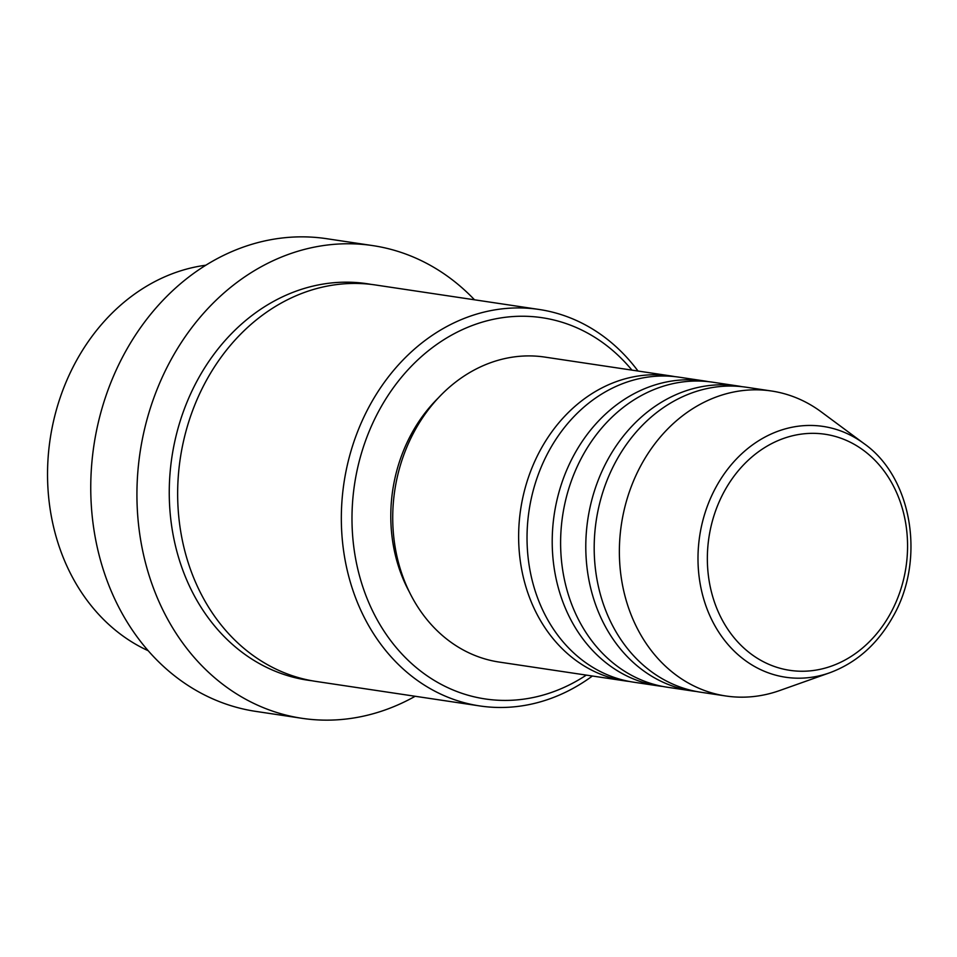 <?xml version="1.0" encoding="UTF-8"?>
<svg xmlns="http://www.w3.org/2000/svg" width="957" height="957" viewBox="0 0 957 957"><rect width="100%" height="100%" fill="white"/><g stroke="black" fill="none" stroke-linecap="round" stroke-linejoin="round"><path stroke-width="1.44" d="M629.359 681.456A154.185 128.716 -81.5 0 1 625.148 680.917A154.185 128.716 -81.5 0 1 540.944 449A154.185 128.716 -81.5 0 1 670.785 375.934A154.185 128.716 -81.5 0 1 674.972 376.651M662.938 686.48A154.185 128.716 -81.5 0 1 658.727 685.942L633.546 682.174A154.185 128.716 -81.5 0 1 549.342 450.257A154.185 128.716 -81.5 0 1 679.171 377.19L704.364 380.958A154.185 128.716 -81.5 0 1 708.539 381.676M658.727 685.942A154.185 128.716 -81.5 0 1 574.523 454.025A154.185 128.716 -81.5 0 1 704.364 380.958M696.517 691.504A154.185 128.716 -81.5 0 1 692.306 690.966L667.125 687.198A154.185 128.716 -81.5 0 1 582.921 455.281A154.185 128.716 -81.5 0 1 712.75 382.214L737.931 385.982A154.185 128.716 -81.5 0 1 742.118 386.7M692.306 690.966A154.185 128.716 -81.5 0 1 608.102 459.049A154.185 128.716 -81.5 0 1 737.931 385.982M725.885 695.99L700.691 692.222A154.185 128.716 -81.5 0 1 616.499 460.305A154.185 128.716 -81.5 0 1 746.328 387.238L771.509 391.006A154.185 128.716 -81.5 0 1 821.273 411.905L864.027 443.605A126.803 105.856 -81.5 0 0 716.338 486.515A126.803 105.856 -81.5 0 0 717.032 629.395A126.803 105.856 -81.5 0 0 829.743 672.771L779.584 690.571A154.185 128.716 -81.5 0 1 725.885 695.99A154.185 128.716 -81.5 0 1 641.68 464.073A154.185 128.716 -81.5 0 1 771.509 391.006M205.863 265.209A200.444 167.343 98.5 0 0 76.536 360.49A200.444 167.343 98.5 0 0 148.179 650.712M631.955 370.132A192.728 160.908 98.5 0 0 379.881 409.046A192.728 160.908 98.5 0 0 392.155 642.53A192.728 160.908 98.5 0 0 586.318 675.104M592.395 676.013A200.444 167.343 -81.5 0 1 479.804 705.943A200.444 167.343 -81.5 0 1 370.335 404.452A200.444 167.343 -81.5 0 1 539.126 309.47A200.444 167.343 -81.5 0 1 638.02 371.041M372.752 245.602L326.576 238.688A238.987 199.523 98.5 0 0 125.331 351.937A238.987 199.523 98.5 0 0 255.842 711.398L302.017 718.312A238.987 199.523 -81.5 0 1 171.506 358.851A238.987 199.523 -81.5 0 1 372.752 245.602A238.987 199.523 -81.5 0 1 474.505 299.792M479.804 705.943L316.109 681.444A200.444 167.343 -81.5 0 1 206.652 379.953A200.444 167.343 -81.5 0 1 375.431 284.971L539.126 309.47M625.148 680.917L499.231 662.077A154.185 128.716 -81.5 0 1 415.039 430.16A154.185 128.716 -81.5 0 1 544.868 357.093L670.785 375.934M409.237 591.749A146.481 122.281 -81.5 0 1 411.988 432.875A146.481 122.281 -81.5 0 1 438.234 398.004M415.182 696.265A238.987 199.523 -81.5 0 1 302.017 718.312M890.297 613.772A119.35 99.636 98.5 0 0 863.669 450.46A119.35 99.636 98.5 0 0 724.616 490.809A119.35 99.636 98.5 0 0 751.245 654.121A119.35 99.636 98.5 0 0 890.297 613.772M311.922 680.75A200.444 167.343 -81.5 0 1 198.255 378.697A200.444 167.343 -81.5 0 1 371.232 284.408M829.743 672.771C856.348 662.902 877.378 644.264 892.845 616.87C925.802 560.12 912.392 477.531 864.027 443.605"/></g></svg>
